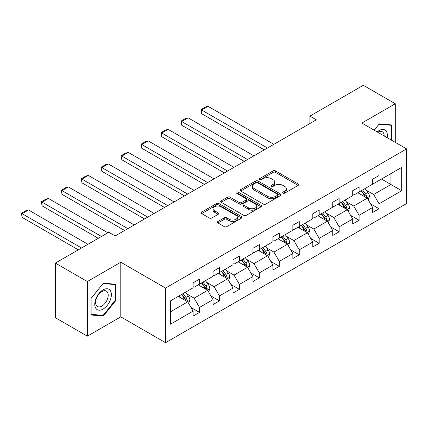 <?xml version="1.0" encoding="UTF-8"?>
<svg xmlns="http://www.w3.org/2000/svg" width="428" height="428" viewBox="0 0 428 428"><rect width="100%" height="100%" fill="white"/><g stroke="black" fill="none" stroke-linecap="round" stroke-linejoin="round"><path stroke-width="0.64" d="M283.042 193.108A1.241 0.717 0 0 0 284.797 193.108L298.134 185.41A1.776 1.027 0 0 0 298.653 184.682A1.776 1.027 0 0 0 298.134 183.96L275.541 170.916A1.776 1.027 0 0 0 273.032 170.916L259.694 178.615A1.241 0.717 0 0 0 259.331 179.123A1.241 0.717 0 0 0 259.694 179.632A1.241 0.717 0 0 0 261.449 179.632L263.177 178.631A5.682 3.28 0 0 1 271.208 178.631L273.091 179.717A5.682 3.28 0 0 1 274.755 182.039A5.682 3.28 0 0 1 273.091 184.356L271.368 185.356A1.241 0.717 0 0 0 271.004 185.859A1.241 0.717 0 0 0 271.368 186.367A1.241 0.717 0 0 0 273.123 186.367L274.851 185.372A5.682 3.28 0 0 1 282.881 185.372L284.764 186.458A5.682 3.28 0 0 1 286.428 188.78A5.682 3.28 0 0 1 284.764 191.097L283.042 192.092A1.241 0.717 0 0 0 282.678 192.6A1.241 0.717 0 0 0 283.042 193.108L283.042 192.092M217.927 221.501A1.776 1.027 0 0 0 217.403 222.223A1.776 1.027 0 0 0 217.927 222.951L224.261 226.61A1.776 1.027 0 0 0 226.776 226.61L241.585 218.055A1.776 1.027 0 0 0 242.104 217.333A1.776 1.027 0 0 0 241.585 216.605L218.992 203.562A1.776 1.027 0 0 0 216.482 203.562L201.668 212.111A1.776 1.027 0 0 0 201.149 212.839A1.776 1.027 0 0 0 201.668 213.561L209.324 217.986A1.776 1.027 0 0 0 211.839 217.986L218.178 214.326A1.776 1.027 0 0 0 218.697 213.599A1.776 1.027 0 0 0 218.178 212.876L214.38 210.683A4.751 2.739 0 0 1 212.989 208.746A4.751 2.739 0 0 1 215.921 206.21A4.751 2.739 0 0 1 221.094 206.804L235.967 215.391A4.751 2.739 0 0 1 237.358 217.333A4.751 2.739 0 0 1 234.426 219.864A4.751 2.739 0 0 1 229.253 219.27L226.776 217.841A1.776 1.027 0 0 0 224.261 217.841L217.927 221.501L217.927 222.951M120.787 262.23L87.349 281.538L55.378 263.081L55.378 317.715L87.349 336.173L120.787 316.864L165.545 342.705L165.545 288.071L120.787 262.23L120.787 316.864M395.285 142.364L395.285 103.753L361.842 123.061L406.6 148.901L165.545 288.071M395.285 103.753L363.313 85.295L309.92 116.116L309.92 123.499M55.378 263.081L108.766 232.254L115.164 235.946L316.319 119.808L309.92 116.116M263.3 204.07A1.776 1.027 0 0 0 265.809 204.07L280.624 195.516A1.776 1.027 0 0 0 281.143 194.794A1.776 1.027 0 0 0 280.624 194.071L258.031 181.023A1.776 1.027 0 0 0 255.521 181.023L240.707 189.577A1.776 1.027 0 0 0 240.188 190.299A1.776 1.027 0 0 0 240.707 191.027L263.3 204.07M236.871 193.376A1.241 0.717 0 0 1 238.134 193.552L238.134 192.076L261.107 205.338A1.776 1.027 0 0 1 261.626 206.061A1.776 1.027 0 0 1 261.107 206.788L246.293 215.338A1.776 1.027 0 0 1 243.783 215.338L221.19 202.294L221.19 200.844A1.776 1.027 0 0 0 220.666 201.572A1.776 1.027 0 0 0 221.19 202.294M221.19 200.844L227.53 197.185A1.776 1.027 0 0 1 230.039 197.185L239.199 202.476A1.776 1.027 0 0 0 241.713 202.476L245.918 200.047A1.776 1.027 0 0 0 246.437 199.325A1.776 1.027 0 0 0 245.918 198.597L236.379 193.092A1.241 0.717 0 0 1 236.015 192.584A1.241 0.717 0 0 1 236.78 191.921A1.241 0.717 0 0 1 238.134 192.076M87.349 281.538L87.349 336.173M170.467 300.879L193.103 287.814L193.103 282.865L199.496 279.174L199.496 284.122L213.053 276.295L213.053 271.347L219.446 267.655L219.446 272.604L233.003 264.777L233.003 259.828L239.396 256.137L239.396 261.085L252.953 253.258L252.953 248.315L259.347 244.623L259.347 249.567L272.904 241.74L272.904 236.796L279.297 233.105L279.297 238.048L292.848 230.227L292.848 225.278L299.247 221.586L299.247 226.535L312.798 218.708L312.798 213.759L319.192 210.068L319.192 215.017L332.749 207.189L332.749 202.241L339.142 198.549L339.142 203.498L352.699 195.671L352.699 190.722L359.092 187.031L359.092 191.979L372.649 184.152L372.649 179.209L379.042 175.517L379.042 180.461L401.678 167.396L401.678 190.728L379.042 203.792L379.042 208.741L372.649 212.432L372.649 207.484L359.092 215.311L359.092 220.26L352.699 223.951L352.699 219.002L339.142 226.829L339.142 231.773L332.749 235.464L332.749 230.521L319.192 238.348L319.192 243.291L312.798 246.983L312.798 242.039L299.247 249.861L299.247 254.81L292.848 258.501L292.848 253.553L279.297 261.38L279.297 266.328L272.904 270.02L272.904 265.071L259.347 272.898L259.347 277.847L252.953 281.538L252.953 276.59L239.396 284.417L239.396 289.365L233.003 293.057L233.003 288.108L219.446 295.935L219.446 300.879L213.053 304.57L213.053 299.627L199.496 307.454L199.496 312.397L193.103 316.089L193.103 311.145L170.467 324.21L170.467 300.879M165.545 342.705L406.6 203.535L406.6 148.901M198.218 284.861L207.682 290.323L194.13 298.15L186.726 293.875M194.13 298.15L199.496 307.454M207.682 290.323L213.053 299.627M193.103 286.632L194.13 287.22L199.496 284.122M218.168 273.342L227.632 278.805L214.075 286.632L206.676 282.357M214.075 286.632L219.446 295.935M227.632 278.805L233.003 288.108M213.053 275.113L214.075 275.702L219.446 272.604M238.118 261.824L247.582 267.286L234.025 275.113L226.626 270.838M234.025 275.113L239.396 284.417M247.582 267.286L252.953 276.59M233.003 263.594L234.025 264.188L239.396 261.085M258.068 250.305L267.532 255.767L253.975 263.594L246.576 259.325M253.975 263.594L259.347 272.898M267.532 255.767L272.904 265.071M252.953 252.076L253.975 252.67L259.347 249.567M278.018 238.787L287.482 244.254L273.925 252.076L266.521 247.807M273.925 252.076L279.297 261.38M287.482 244.254L292.848 253.553M272.904 240.563L273.925 241.151L279.297 238.048M297.968 227.273L307.427 232.736L293.875 240.563L286.471 236.288M293.875 240.563L299.247 249.861M307.427 232.736L312.798 242.039M292.848 229.044L293.875 229.633L299.247 226.535M317.913 215.755L327.377 221.217L313.826 229.044L306.421 224.77M313.826 229.044L319.192 238.348M327.377 221.217L332.749 230.521M312.798 217.526L313.826 218.114L319.192 215.017M337.863 204.236L347.327 209.699L333.77 217.526L326.371 213.251M333.77 217.526L339.142 226.829M347.327 209.699L352.699 219.002M332.749 206.007L333.77 206.601L339.142 203.498M357.813 192.718L367.278 198.18L353.721 206.007L346.322 201.732M353.721 206.007L359.092 215.311M367.278 198.18L372.649 207.484M352.699 194.489L353.721 195.082L359.092 191.979M381.471 179.059L390.935 184.522L373.671 194.489L366.272 190.219M373.671 194.489L379.042 203.792M401.678 190.728L390.935 184.522L390.935 173.597L401.678 167.396M372.649 182.97L373.671 183.564L379.042 180.461M170.467 311.809L187.732 301.842L178.273 296.379M187.732 301.842L193.103 311.145M370.536 203.83L379.042 208.741M350.591 215.348L359.092 220.26M330.641 226.867L339.142 231.773M310.691 238.385L319.192 243.291M290.74 249.899L299.247 254.81M270.79 261.417L279.297 266.328M250.84 272.936L259.347 277.847M230.895 284.454L239.396 289.365M210.945 295.973L219.446 300.879M190.995 307.486L199.496 312.397M391.636 140.261L391.636 124.949L379.299 123.842L374.195 130.192M115.672 300.729L115.672 284.272L103.335 283.17L90.993 298.525L90.993 314.976L103.335 316.078L115.672 300.729L115.036 300.36M283.534 193.285L284.764 192.573A5.682 3.28 0 0 0 286.428 190.257L286.428 188.78M274.755 182.039L274.755 183.516A5.682 3.28 0 0 1 273.091 185.832L271.866 186.544M298.113 185.42L275.541 172.393A1.776 1.027 0 0 0 273.032 172.393L260.192 179.803M280.602 195.532L258.031 182.499A1.776 1.027 0 0 0 255.521 182.499L240.729 191.038M277.483 195.302A1.241 0.717 0 0 0 277.847 194.794A1.241 0.717 0 0 0 277.483 194.285L257.651 182.836A1.241 0.717 0 0 0 255.896 182.836L254.077 183.885A5.682 3.28 0 0 0 252.413 186.207A5.682 3.28 0 0 0 254.077 188.523L267.634 196.35A5.682 3.28 0 0 0 275.664 196.35L277.483 195.302L277.483 196.778A1.241 0.717 0 0 0 277.847 196.27L277.847 194.794M252.413 186.207L252.413 187.683A5.682 3.28 0 0 0 254.077 190L254.077 188.523M277.483 196.778L275.664 197.827A5.682 3.28 0 0 1 267.634 197.827L254.077 190M221.212 202.31L227.53 198.662L227.53 197.185M246.437 199.325L246.437 200.802A1.776 1.027 0 0 1 245.918 201.524L241.713 203.953A1.776 1.027 0 0 1 239.199 203.953L230.039 198.662A1.776 1.027 0 0 0 227.53 198.662M238.134 193.552L261.08 206.799M248.711 207.965A4.751 2.739 0 0 0 253.884 208.559A4.751 2.739 0 0 0 256.816 206.029A4.751 2.739 0 0 0 255.425 204.086L250.182 201.064A1.776 1.027 0 0 0 247.673 201.064L243.468 203.487A1.776 1.027 0 0 0 242.949 204.215A1.776 1.027 0 0 0 243.468 204.937L248.711 207.965L248.711 209.442A4.751 2.739 0 0 0 253.884 210.036A4.751 2.739 0 0 0 256.816 207.505L256.816 206.029M242.949 204.215L242.949 205.691A1.776 1.027 0 0 0 243.468 206.414L243.468 204.937M248.711 209.442L243.468 206.414M237.358 217.333L237.358 218.81A4.751 2.739 0 0 1 234.426 221.34A4.751 2.739 0 0 1 229.253 220.746L226.776 219.318A1.776 1.027 0 0 0 224.261 219.318L217.948 222.961M212.989 208.746L212.989 210.223A4.751 2.739 0 0 0 214.38 212.16L214.38 210.683M218.152 214.337L214.38 212.16M241.563 218.071L218.992 205.039A1.776 1.027 0 0 0 216.482 205.039L201.695 213.577M102.03 315.329L103.335 316.078M368.251 199.865L369.423 196.468A4.794 2.766 -120 0 0 367.893 192.386L365.025 188.555M267.468 148.013L201.647 110.012L208.04 106.321L273.861 144.322M359.873 193.911L358.632 192.247M201.647 113.704L200.946 109.605L201.647 110.012L201.647 113.704L264.269 149.859M366.571 197.773L366.839 196.671A4.794 2.766 -120 0 0 365.464 193.793L362.596 189.957M361.393 190.653L364.554 194.868A2.44 1.407 60 0 1 364.998 195.612L366.839 196.671M361.061 190.845L363.934 194.676A4.794 2.766 60 0 1 365.127 196.939M200.946 109.605L205.419 107.021L208.04 106.321M348.301 211.384L349.478 207.987A4.794 2.766 -120 0 0 347.948 203.905L345.075 200.074M247.518 159.532L181.697 121.531L188.09 117.839L253.911 155.84M339.928 205.424L338.682 203.765M181.697 125.222L180.996 121.124L181.697 121.531L181.697 125.222L244.318 161.377M346.621 209.292L346.889 208.19A4.794 2.766 -120 0 0 345.519 205.306L342.646 201.476M341.442 202.171L344.604 206.387A2.44 1.407 60 0 1 345.048 207.131L346.889 208.19M341.111 202.364L343.984 206.194A4.794 2.766 60 0 1 345.177 208.457M180.996 121.124L185.468 118.54L188.09 117.839M328.351 222.902L329.528 219.505A4.794 2.766 -120 0 0 327.998 215.423L325.125 211.593M227.568 171.05L161.747 133.049L168.14 129.358L233.961 167.359M319.978 216.943L318.732 215.284M161.747 136.741L161.046 132.643L161.747 133.049L161.747 136.741L224.368 172.896M326.671 220.811L326.939 219.708A4.794 2.766 -120 0 0 325.569 216.825L322.696 212.994M321.498 213.684L324.654 217.906A2.44 1.407 60 0 1 325.098 218.644L326.939 219.708M321.161 213.877L324.033 217.713A4.794 2.766 60 0 1 325.226 219.976M161.046 132.643L165.518 130.059L168.14 129.358M387.137 137.661A11.754 6.789 120 0 0 377.148 131.899M384.167 135.949A8.902 5.136 120 0 0 382.327 131.771A8.902 5.136 120 0 0 377.785 132.263M374.222 130.203L379.042 124.211L390.999 125.276L390.999 139.892M390.208 124.821L390.999 125.276M110.274 300.119A11.754 6.789 120 0 0 107.235 288.766A11.754 6.789 120 0 0 95.877 298.835A11.754 6.789 120 0 0 98.922 310.188A11.754 6.789 120 0 0 110.274 300.119M107.364 299.29A8.902 5.136 120 0 0 106.363 291.099A8.902 5.136 120 0 0 96.461 298.316A8.902 5.136 120 0 0 97.461 306.512A8.902 5.136 120 0 0 107.364 299.29M91.121 314.35L91.121 298.407L103.078 283.534L115.036 284.604L115.036 300.547L103.078 315.42L90.993 314.28M114.244 284.144L115.036 284.604M308.401 234.416L309.578 231.024A4.794 2.766 -120 0 0 308.048 226.942L305.175 223.106M207.617 182.569L141.796 144.568L148.195 140.876L214.011 178.877M300.028 228.461L298.781 226.797M141.796 148.259L141.096 144.161L141.796 144.568L141.796 148.259L204.424 184.415M306.721 232.324L306.988 231.227A4.794 2.766 -120 0 0 305.619 228.343L302.746 224.513M301.547 225.203L304.704 229.424A2.44 1.407 60 0 1 305.148 230.162L306.988 231.227M301.21 225.396L304.083 229.231A4.794 2.766 60 0 1 305.276 231.495M141.096 144.161L145.574 141.577L148.195 140.876M288.451 245.934L289.628 242.537A4.794 2.766 -120 0 0 288.098 238.46L285.225 234.624M187.667 194.082L121.852 156.086L128.245 152.389L194.061 190.39M280.078 239.98L278.831 238.316M121.852 159.778L121.145 157.156L121.145 155.68L121.852 156.086L121.852 159.778L184.473 195.928M286.771 243.842L287.038 242.746A4.794 2.766 -120 0 0 285.669 239.862L282.796 236.026M281.597 236.721L284.759 240.937A2.44 1.407 60 0 1 285.198 241.681L287.038 242.746M281.266 236.914L284.133 240.745A4.794 2.766 60 0 1 285.326 243.008M121.145 155.68L125.623 153.096L128.245 152.389M268.5 257.453L269.677 254.055A4.794 2.766 -120 0 0 268.147 249.973L265.28 246.143M167.717 205.601L101.901 167.599L108.295 163.908L174.116 201.909M260.128 251.498L258.887 249.834M101.901 171.291L101.195 168.669L101.195 167.193L101.901 167.599L101.901 171.291L164.523 207.446M266.821 255.361L267.093 254.259A4.794 2.766 -120 0 0 265.718 251.38L262.851 247.544M261.647 248.24L264.809 252.456A2.44 1.407 60 0 1 265.253 253.199L267.093 254.259M261.315 248.433L264.183 252.263A4.794 2.766 60 0 1 265.381 254.526M101.195 167.193L105.673 164.609L108.295 163.908M248.556 268.971L249.727 265.574A4.794 2.766 -120 0 0 248.197 261.492L245.33 257.661M147.772 217.119L81.951 179.118L88.345 175.427L154.166 213.428M240.178 263.017L238.936 261.353M81.951 182.81L81.25 178.711L81.951 179.118L81.951 182.81L144.573 218.965M246.876 266.879L247.143 265.777A4.794 2.766 -120 0 0 245.768 262.894L242.901 259.063M241.697 259.759L244.859 263.974A2.44 1.407 60 0 1 245.303 264.718L247.143 265.777M241.365 259.951L244.233 263.782A4.794 2.766 60 0 1 245.431 266.045M81.25 178.711L85.723 176.127L88.345 175.427M228.606 280.49L229.777 277.093A4.794 2.766 -120 0 0 228.252 273.011L225.379 269.18M127.822 228.638L62.001 190.637L68.394 186.945L134.215 224.946M220.233 274.53L218.986 272.871M62.001 194.328L61.3 190.23L62.001 190.637L62.001 194.328L124.623 230.483M226.926 278.398L227.193 277.296A4.794 2.766 -120 0 0 225.818 274.412L222.951 270.582M221.747 271.272L224.909 275.493A2.44 1.407 60 0 1 225.353 276.237L227.193 277.296M221.415 271.47L224.288 275.3A4.794 2.766 60 0 1 225.481 277.563M61.3 190.23L65.773 187.646L68.394 186.945M208.655 292.008L209.832 288.611A4.794 2.766 -120 0 0 208.302 284.529L205.429 280.698M101.479 236.465L42.051 202.155L48.444 198.464L107.872 232.773M200.283 286.048L199.036 284.39M42.051 205.847L41.35 201.749L42.051 202.155L42.051 205.847L98.279 238.31M206.975 289.916L207.243 288.814A4.794 2.766 -120 0 0 205.873 285.931L203 282.1M201.802 282.79L204.959 287.011A2.44 1.407 60 0 1 205.403 287.75L207.243 288.814M201.465 282.983L204.338 286.819A4.794 2.766 60 0 1 205.531 289.082M41.35 201.749L45.823 199.164L48.444 198.464M188.705 303.522L189.882 300.13A4.794 2.766 -120 0 0 188.352 296.048L185.479 292.212M81.529 247.983L22.101 213.674L28.499 209.982L87.922 244.286M180.332 297.567L179.086 295.903M22.101 217.365L21.4 213.267L22.101 213.674L22.101 217.365L78.329 249.829M187.025 301.43L187.293 300.333A4.794 2.766 -120 0 0 185.923 297.449L183.05 293.619M181.852 294.309L185.008 298.53A2.44 1.407 60 0 1 185.452 299.268L187.293 300.333M181.515 294.501L184.388 298.337A4.794 2.766 60 0 1 185.581 300.6M21.4 213.267L25.878 210.683L28.499 209.982M284.764 192.573L284.764 191.097M271.368 186.367L271.368 185.356M273.091 185.832L273.091 184.356M259.694 179.632L259.694 178.615M273.032 172.393L273.032 170.916M275.541 172.393L275.541 170.916M298.134 185.41L298.134 183.96M240.707 191.027L240.707 189.577M255.521 182.499L255.521 181.023M258.031 182.499L258.031 181.023M280.624 195.516L280.624 194.071M267.634 197.827L267.634 196.35M275.664 197.827L275.664 196.35M230.039 198.662L230.039 197.185M239.199 203.953L239.199 202.476M241.713 203.953L241.713 202.476M245.918 201.524L245.918 200.047M261.107 206.788L261.107 205.338M224.261 219.318L224.261 217.841M226.776 219.318L226.776 217.841M229.253 220.746L229.253 219.27M218.178 214.326L218.178 212.876M201.668 213.561L201.668 212.111M216.482 205.039L216.482 203.562M218.992 205.039L218.992 203.562M241.585 218.055L241.585 216.605M366.93 197.982L369.391 196.559M365.464 193.793L367.893 192.386M362.57 195.462L363.934 194.676M346.985 209.501L349.446 208.078M345.519 205.306L347.948 203.905M342.619 206.981L343.984 206.194M327.035 221.019L329.496 219.596M325.569 216.825L327.998 215.423M322.669 218.499L324.033 217.713M307.085 232.538L309.546 231.115M305.619 228.343L308.048 226.942M302.719 230.018L304.083 229.231M287.135 244.051L289.596 242.633M285.669 239.862L288.098 238.46M282.769 241.531L284.133 240.745M267.184 255.57L269.645 254.152M265.718 251.38L268.147 249.973M262.824 253.05L264.183 252.263M247.234 267.088L249.695 265.665M245.768 262.894L248.197 261.492M242.874 264.568L244.233 263.782M227.289 278.607L229.75 277.184M225.818 274.412L228.252 273.011M222.924 276.087L224.288 275.3M207.339 290.125L209.8 288.702M205.873 285.931L208.302 284.529M202.974 287.605L204.338 286.819M187.389 301.638L189.85 300.221M185.923 297.449L188.352 296.048M183.024 299.124L184.388 298.337"/></g></svg>

